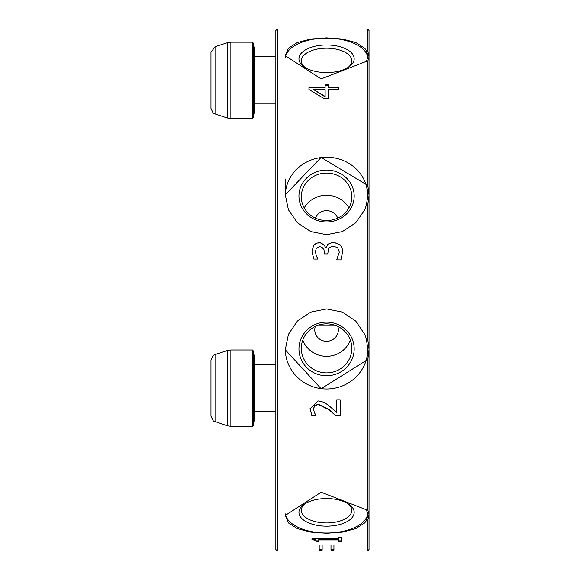<?xml version="1.0" encoding="UTF-8"?>
<svg xmlns="http://www.w3.org/2000/svg" width="580" height="580" viewBox="0 0 580 580"><rect width="100%" height="100%" fill="white"/><g stroke="black" fill="none" stroke-linecap="round" stroke-linejoin="round"><path stroke-width="0.87" d="M334.943 325.235L318.195 325.235M368.996 515.105L369.025 514.736M369.039 549.528L369.039 514.163L367.858 519.926A32.632 12.252 -44.9 0 1 367.56 520.71L367.56 551L369.039 549.528M367.858 514.163L366.386 520.71L364.711 522.935L355.765 528.641L342.381 532.121L326.569 533.288L310.757 532.121L297.373 528.641L288.427 522.935L285.28 515.439L321.124 492.232L366.386 509.776L367.858 514.163M367.56 520.71L366.386 520.71M369.039 56.992L369.039 30.472L367.56 29L367.56 50.438A32.632 12.252 -135.1 0 1 367.858 51.228L369.039 56.992L367.858 61.023A32.632 12.427 -135 0 1 367.56 61.378L367.56 184.6A32.632 23.157 -111.8 0 1 367.858 185.752L369.039 195.3L369.039 56.992M369.039 349.428L369.039 195.3L367.858 204.167A32.632 23.222 -111.4 0 1 367.56 205.146L367.56 339.126A32.632 23.969 -74.6 0 1 367.858 340.163L369.039 349.428L367.858 359.18A32.632 23.925 -74.1 0 1 367.56 360.347L367.56 509.776A32.632 12.427 -45 0 1 367.858 510.132L369.039 514.163L369.039 349.428M367.56 339.126L366.386 339.126L367.858 349.428L366.618 359.426M367.56 360.347L366.386 360.347L321.124 388.723L285.28 349.791L288.427 334.334L297.373 321.074L310.757 312.113L326.569 308.944L342.381 312.113L355.765 321.074L364.711 334.334L366.386 339.126M367.858 195.3L366.386 205.146L364.711 209.815L355.765 222.778L342.381 231.579L326.569 234.697L310.757 231.579L297.373 222.778L288.427 209.815L285.28 194.793L321.124 157.426L366.386 184.6L367.858 195.3M367.56 205.146L366.386 205.146M367.858 56.992L366.386 61.378L321.124 78.916L285.28 55.709L288.427 48.212L297.373 42.507L310.757 39.027L326.569 37.867L342.381 39.027L355.765 42.507L364.711 48.212L366.386 50.438L367.858 56.905M367.56 61.378L366.386 61.378M367.763 55.55L367.691 55.02M367.517 54.107L367.278 53.114M367.053 357.483L367.249 356.395M367.488 354.837L367.662 353.329M367.56 50.438L366.386 50.438M367.56 509.776L366.386 509.776M367.56 184.6L366.386 184.6M367.481 517.208L367.633 516.468M333.942 549.601L330.992 549.601M333.942 550.195L330.992 550.195L330.992 545.019L333.942 545.019L333.942 550.195M319.196 550.195L319.196 545.019L322.146 545.019L322.146 550.195L319.196 550.195M322.146 549.601L319.196 549.601M285.28 179.017L285.28 194.793M315.969 415.135L311.822 415.135L310.061 408.494M340.17 415.679L335.987 415.679L328.889 409.429L318.376 404.245L314.672 405.543L313.476 408.755L314.404 412.706L316.035 415.403L311.822 415.135M311.822 415.403L310.061 408.762L318.159 400.911L324.06 402.281L329.106 405.811L336.755 412.706L336.755 399.809L340.17 399.809L340.17 415.947L335.987 415.947L328.889 409.697L318.376 404.514L314.672 405.811L313.476 409.016M367.56 29L277.32 29L275.841 30.472L275.841 549.528L277.32 551L277.32 29L275.841 30.472M324.155 98.629L308.951 89.494L308.951 87.065L325.133 87.065L325.133 84.752L328.309 84.752L328.309 87.065L338.445 87.065L338.445 89.61L328.309 89.61L328.309 98.629L324.155 98.629M340.91 259.891L336.726 259.891L339.307 252.126L337.661 247.696L333.072 246.087L328.795 247.834L327.743 253.902L324.466 253.902L323.995 249.748L321.914 247.196L319.522 246.652L316.317 248.189L315.411 251.742L316.339 255.947L317.992 259.079L313.809 259.079L311.989 251.437L313.664 245.282L316.528 243.1L320.689 242.861L323.937 244.782L325.996 248.073L327.91 244.151L333.355 242.114L340.003 244.688L342.033 247.776L342.715 251.365L340.91 259.891M318.768 539.937L318.768 541.415L316.064 541.415L315.201 540.183L311.953 539.726L311.953 538.827L338.531 538.827L338.531 537.211L341.54 537.211L341.54 541.415L338.531 541.415L338.531 539.937L318.768 539.937L318.768 539.371L338.531 539.371L338.531 539.937M328.309 87.065L328.309 87.493L338.445 87.493M325.133 85.18L328.309 85.18M308.951 87.493L325.133 87.493L325.133 87.065M313.613 89.61L325.133 96.867L325.133 89.61L313.613 89.61L325.133 96.432M315.411 251.742L316.339 256.012L317.992 258.912M336.726 259.673L339.307 252.126M311.989 251.51L313.664 245.355L316.441 243.201L318.84 242.759L321.291 243.107L324.321 245.275L325.996 248.146L327.91 244.216L333.355 242.186L340.003 244.76L341.99 247.732L342.729 251.923M318.768 540.85L316.064 540.85L315.208 539.625L311.953 538.827M341.54 540.85L338.531 540.85M316.064 541.415L316.064 540.85M354.192 348.935A27.622 26.803 180 0 0 312.758 325.721A27.622 26.803 180 0 0 312.758 372.142A27.622 26.803 180 0 0 354.192 348.935M351.835 348.363A25.259 24.512 0 0 1 326.569 372.875A25.259 24.512 0 0 1 301.31 348.363A25.259 24.512 0 0 1 326.569 323.85A25.259 24.512 0 0 1 351.835 348.363M367.858 349.182A41.289 40.063 0 0 1 326.663 388.991A41.289 40.063 0 0 1 285.28 349.363M350.349 340.083A25.259 24.512 0 0 1 326.569 356.323A25.259 24.512 0 0 1 302.789 340.083M354.192 196.004A27.622 25.955 0 0 0 312.758 173.529A27.622 25.955 0 0 0 312.758 218.486A27.622 25.955 0 0 0 354.192 196.004M351.835 196.816A25.259 23.736 180 0 1 326.569 220.552A25.259 23.736 180 0 1 301.31 196.816A25.259 23.736 180 0 1 326.569 173.072A25.259 23.736 180 0 1 351.835 196.816M367.858 195.656A41.289 38.795 0 0 0 326.707 157.209A41.289 38.795 0 0 0 285.287 195.395M348.906 207.908A25.259 23.736 0 0 0 326.569 195.264A25.259 23.736 0 0 0 304.239 207.908M298.946 58.776A27.622 13.811 0 0 0 304.014 66.751A27.622 13.811 0 0 0 349.124 66.751A27.622 13.811 0 0 0 334.935 45.617A27.622 13.811 0 0 0 298.946 58.776M305.044 67.432A25.259 12.63 180 0 1 301.31 60.82A25.259 12.63 180 0 1 326.569 48.191A25.259 12.63 180 0 1 351.835 60.82A25.259 12.63 180 0 1 348.094 67.432M285.396 57.239A41.289 20.641 180 0 1 327.2 38.135A41.289 20.641 180 0 1 367.814 57.869M298.946 512.372A27.622 13.811 180 0 0 334.935 525.538A27.622 13.811 180 0 0 349.124 504.404A27.622 13.811 180 0 0 304.014 504.404A27.622 13.811 180 0 0 298.946 512.372M348.094 503.723A25.259 12.63 0 0 1 351.835 510.335A25.259 12.63 0 0 1 326.569 522.964A25.259 12.63 0 0 1 301.31 510.335A25.259 12.63 0 0 1 305.044 503.723M285.396 513.916A41.289 20.641 180 0 0 327.2 533.02A41.289 20.641 180 0 0 367.814 513.285M315.433 218.124A11.796 11.085 180 0 1 326.569 210.685A11.796 11.085 180 0 1 337.705 218.124M337.821 326.417A11.796 11.448 0 0 1 326.569 341.301A11.796 11.448 0 0 1 315.317 326.417M210.96 360.137L213.041 355.642L214.085 354.931L227.222 350.567L230.869 349.986L227.222 350.567L227.222 425.792L230.869 426.373L230.869 349.986L252.394 349.986L252.394 426.373L253.279 425.488L254.142 420.623L253.279 425.488L252.394 426.373L230.869 426.373L227.222 425.792L213.302 420.928L210.96 416.223L210.96 360.137L213.041 355.642L215.035 354.525L215.035 421.834L213.302 420.928L210.96 416.223M215.035 46.712L210.96 52.323L210.96 108.409L213.041 112.912L214.085 113.615L227.222 117.979L227.222 42.753L215.035 46.712L215.035 114.021M230.869 118.559L230.869 42.173L252.394 42.173L252.394 118.559L230.869 118.559L227.222 117.979M252.394 118.559L253.279 117.675L254.142 112.81L254.142 47.93L253.279 43.058L253.279 117.675M275.841 103.958L254.142 103.958M254.142 420.623L254.142 355.743L253.279 350.871L253.279 425.488M275.841 411.771L254.142 411.771M277.32 551L367.56 551M230.869 42.173L227.222 42.753M253.279 43.058L252.394 42.173M254.142 56.775L275.841 56.775M254.142 355.743L253.279 350.871L252.394 349.986M254.142 364.588L275.841 364.588"/></g></svg>
